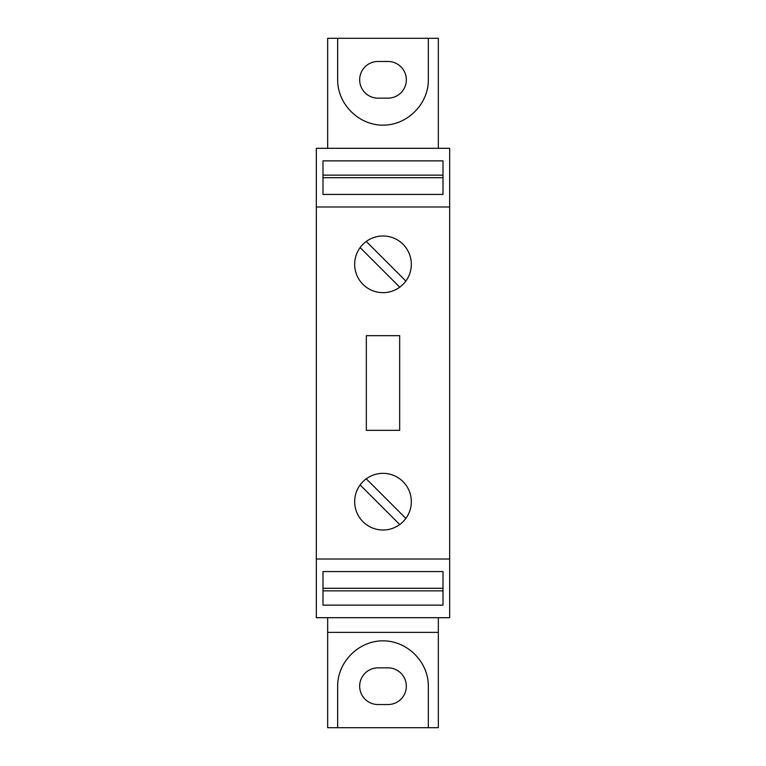 <?xml version="1.0" encoding="UTF-8"?>
<svg xmlns="http://www.w3.org/2000/svg" width="766" height="766" viewBox="0 0 766 766"><rect width="100%" height="100%" fill="white"/><g stroke="black" fill="none" stroke-linecap="round" stroke-linejoin="round"><path stroke-width="1.15" d="M337.662 727.7L337.662 686.192C337.48 661.939 358.737 640.682 383 640.855C407.263 640.682 428.52 661.939 428.338 686.192L428.338 727.7L327.666 727.7L327.666 617.693M387.998 704.529A18.336 18.336 0 0 0 406.334 686.192A18.336 18.336 0 0 0 387.998 667.856L378.002 667.856A18.336 18.336 0 0 0 359.666 686.192A18.336 18.336 0 0 0 378.002 704.529L387.998 704.529M327.666 632.362L438.334 632.362L438.334 727.7L428.338 727.7M438.334 632.362L438.334 617.693M316.329 617.693L449.671 617.693L449.671 148.307L316.329 148.307L316.329 617.693M438.334 148.307L438.334 38.3L428.338 38.3L428.338 79.808C428.52 104.061 407.263 125.318 383 125.145C358.737 125.318 337.48 104.061 337.662 79.808L337.662 38.3L327.666 38.3L327.666 148.307M322.993 571.57L322.993 605.13L443.007 605.13L443.007 571.57L322.993 571.57L322.993 588.298L443.007 588.298L443.007 571.57M316.329 559.017L449.671 559.017M383 292.66A28.332 28.332 0 0 1 354.668 264.318A28.332 28.332 0 0 1 383 235.985A28.332 28.332 0 0 1 411.332 264.318A28.332 28.332 0 0 1 383 292.66M366.33 335.661L366.33 430.339L399.67 430.339L399.67 335.661L366.33 335.661M383 530.015A28.332 28.332 0 0 0 411.332 501.682A28.332 28.332 0 0 0 383 473.34A28.332 28.332 0 0 0 354.668 501.682A28.332 28.332 0 0 0 383 530.015M316.329 206.983L449.671 206.983M366.263 478.817L405.865 518.419M399.737 524.547L360.135 484.945M366.263 241.453L405.865 281.055M399.737 287.183L360.135 247.581M322.993 194.43L322.993 160.87L443.007 160.87L443.007 194.43L443.007 177.702L322.993 177.702L322.993 194.43L443.007 194.43M387.998 98.144L378.002 98.144A18.336 18.336 0 0 1 359.666 79.808A18.336 18.336 0 0 1 378.002 61.472L387.998 61.472A18.336 18.336 0 0 1 406.334 79.808A18.336 18.336 0 0 1 387.998 98.144M428.338 38.3L337.662 38.3M322.993 590.854L443.007 590.854M443.007 175.146L322.993 175.146"/></g></svg>
